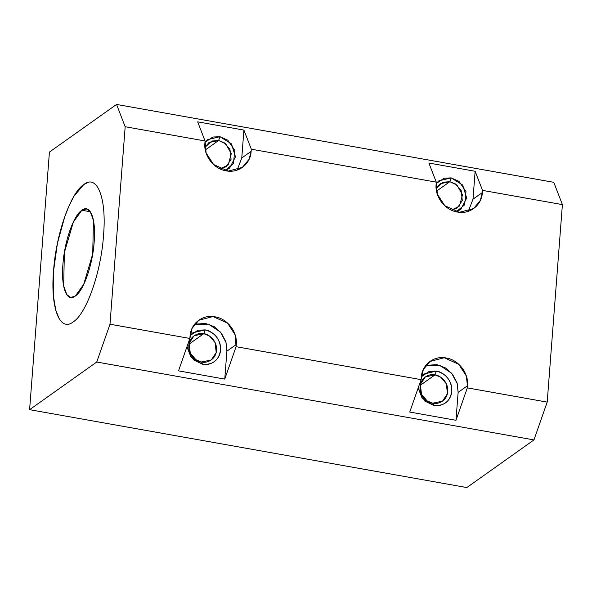 <?xml version="1.0" encoding="UTF-8"?>
<svg xmlns="http://www.w3.org/2000/svg" width="592" height="592" viewBox="0 0 592 592"><rect width="100%" height="100%" fill="white"/><g stroke="black" fill="none" stroke-linecap="round" stroke-linejoin="round"><path stroke-width="0.89" d="M49.425 152.077L29.6 409.679L96.74 362.03L109.986 324.224L125.178 126.732L116.565 104.436L49.425 152.077L116.565 104.436L553.779 182.321L562.4 204.617L547.2 402.109L533.962 439.923L466.822 487.564L533.962 439.923L96.74 362.03L29.6 409.679L466.822 487.564L29.6 409.679L49.425 152.077M73.26 321.87C59.822 332.556 50.29 307.958 53.561 270.907C55.937 234.543 70.574 192.718 83.835 184.482C97.273 173.796 106.804 198.394 103.526 235.446C101.151 271.817 86.521 313.634 73.26 321.87M472.993 199.186L475.139 171.28L472.993 199.186L482.362 192.533L482.524 190.387L482.362 192.533C481.784 205.217 469.767 214.652 457.416 212.032C445.058 210.256 434.713 196.847 436.112 184.297L436.282 182.151L251.304 149.199L251.134 151.345C250.564 164.021 238.546 173.463 226.196 170.836C213.83 169.068 203.493 155.659 204.891 143.109L205.054 140.963L125.178 126.732L109.986 324.224L189.862 338.454L190.025 336.308C190.594 323.624 202.612 314.189 214.963 316.809C227.328 318.585 237.666 331.986 236.267 344.544L236.104 346.69L421.082 379.642L421.245 377.496C421.815 364.813 433.84 355.378 446.19 358.005C458.548 359.773 468.894 373.182 467.495 385.732L467.325 387.878L547.2 402.109L562.4 204.617L482.524 190.387L562.4 204.617L553.779 182.321L116.565 104.436L125.178 126.732L205.054 140.963L197.669 121.848L243.911 130.085L251.304 149.199L436.282 182.151L428.889 163.037L475.139 171.28L482.524 190.387L475.139 171.28L428.889 163.037L436.282 182.151L437.34 194.154L444.821 205.713L459.385 212.291L473.548 208.584L480.275 200.51L482.362 192.533L472.993 199.186L468.383 211.233M409.731 412.047L421.082 379.642L236.104 346.69L224.753 379.095L178.51 370.858L189.862 338.454L109.986 324.224L96.74 362.03L533.962 439.923L547.2 402.109L467.325 387.878L455.973 420.29L409.731 412.047L455.973 420.29L467.325 387.878L467.495 385.732L458.127 392.385L455.973 420.29L458.127 392.385L467.495 385.732L466.267 375.876L458.785 364.324L444.222 357.738L430.058 361.446L423.332 369.519L421.082 379.642L409.731 412.047M425.855 365.442L439.789 365.382L451.622 373.234L457.246 383.675L458.127 392.385L457.128 383.024L452.636 374.477L445.569 367.965L436.822 364.65L425.848 365.375M236.267 344.544L226.899 351.189L224.753 379.095L236.104 346.69L235.046 334.687L227.565 323.128L213.002 316.55L198.831 320.257L192.111 328.331L189.862 338.454L178.51 370.858L224.753 379.095L226.899 351.189L236.267 344.544M194.627 324.253L208.569 324.187L220.394 332.045L226.026 342.487L226.899 351.189L225.907 341.836L221.415 333.289L214.348 326.777L205.594 323.461L194.627 324.187M190.099 335.531L192.822 332.808L205.098 329.899C215.266 332.697 220.431 339.423 220.594 350.072C218.833 360.358 212.787 365.086 202.457 364.243L190.957 357.094L186.946 346.779M421.319 376.719L424.042 374.003L436.326 371.088C446.494 373.892 451.652 380.612 451.814 391.26C450.061 401.546 444.015 406.275 433.677 405.439L422.177 398.29L418.167 387.975M241.765 157.99L243.911 130.085L241.765 157.99L251.134 151.345L251.304 149.199L243.911 130.085L197.669 121.848L205.054 140.963L206.12 152.965L213.601 164.517L228.164 171.103L242.328 167.395L249.054 159.322L251.134 151.345L241.765 157.99L237.163 170.045M436.171 183.535L438.909 180.804L451.185 177.889L462.692 185.037L466.681 198.061L460.82 209.324L456.284 211.795M204.95 142.346L207.688 139.616L219.965 136.7L231.472 143.849L235.461 156.873L229.6 168.135L225.056 170.607M186.961 346.734L193.421 359.758L202.457 364.243L201.598 362.015L202.457 364.243C207.326 365.812 219.388 362.741 220.594 350.072C221.341 337.314 210.071 330.084 205.098 329.899L203.774 333.681C207.881 333.836 217.175 339.801 216.561 350.323C215.562 360.772 205.609 363.31 201.598 362.015L211.277 359.951L216.213 352.521L215.103 342.59L209.479 336.012L203.774 333.681L188.952 344.204L203.774 333.681L194.095 335.745L189.159 343.175L190.269 353.106L195.893 359.684L201.598 362.015C197.491 361.86 188.197 355.896 188.811 345.38C189.81 334.924 199.763 332.386 203.774 333.681L205.098 329.899L197.935 330.225L190.091 335.597M224.953 170.585L233.44 163.651L234.772 150.353L227.824 140.208L219.965 136.7L218.64 140.482L225.722 143.856L231.287 153.668L228.238 164.857L220.254 168.957L226.137 166.752L231.08 159.322L229.97 149.391L224.346 142.82L218.64 140.482L205.32 149.939L218.64 140.482L208.961 142.546L204.936 147.378L211.803 141.051L218.64 140.482L219.965 136.7L212.794 137.026L204.943 142.42M418.181 387.93L424.642 400.954L433.677 405.439L432.819 403.204L433.677 405.439C438.546 407 450.608 403.929 451.814 391.26C452.569 378.51 441.292 371.273 436.326 371.088L435.002 374.869C439.101 375.025 448.403 380.989 447.781 391.512C446.782 401.961 436.829 404.499 432.819 403.204L442.498 401.139L447.434 393.71L446.324 383.779L440.707 377.208L435.002 374.869L420.172 385.392L435.002 374.869L425.322 376.934L420.379 384.363L421.489 394.294L427.113 400.873L432.819 403.204C428.719 403.056 419.417 397.084 420.039 386.569C421.03 376.112 430.983 373.582 435.002 374.869L436.326 371.088L429.156 371.413L421.312 376.793M456.18 211.773L464.661 204.839L465.993 191.542L459.044 181.396L451.185 177.889L449.861 181.67L456.943 185.044L462.507 194.857L459.466 206.046L451.474 210.145L457.364 207.94L462.3 200.51L461.19 190.58L455.574 184.008L449.861 181.67L436.541 191.127L449.861 181.67L440.189 183.735L436.156 188.567L443.023 182.24L449.861 181.67L451.185 177.889L444.015 178.222L436.163 183.609M88.415 182.269L83.835 184.489L73.859 196.322L69.153 205.609L64.757 216.746L57.431 243.231L53.569 270.907L53.369 295.97L55.826 310.341L59.096 318.466M75.243 296.111C66.852 302.786 60.887 287.431 62.937 264.261C64.417 241.543 73.563 215.392 81.851 210.249C90.25 203.574 96.207 218.929 94.165 242.098C92.678 264.816 83.539 290.968 75.243 296.111L83.724 284.345L92.737 253.835L93.425 220.394L90.317 211.803L86.439 208.909L81.851 210.249L90.273 211.744L81.851 210.249L73.371 222.015L64.365 252.525L63.677 285.966L66.785 294.557L70.663 297.45L75.243 296.111M241.847 167.736L242.328 167.395M473.067 208.924L473.548 208.584M86.439 208.909L87.527 209.102M71.588 297.613L70.663 297.45"/></g></svg>
